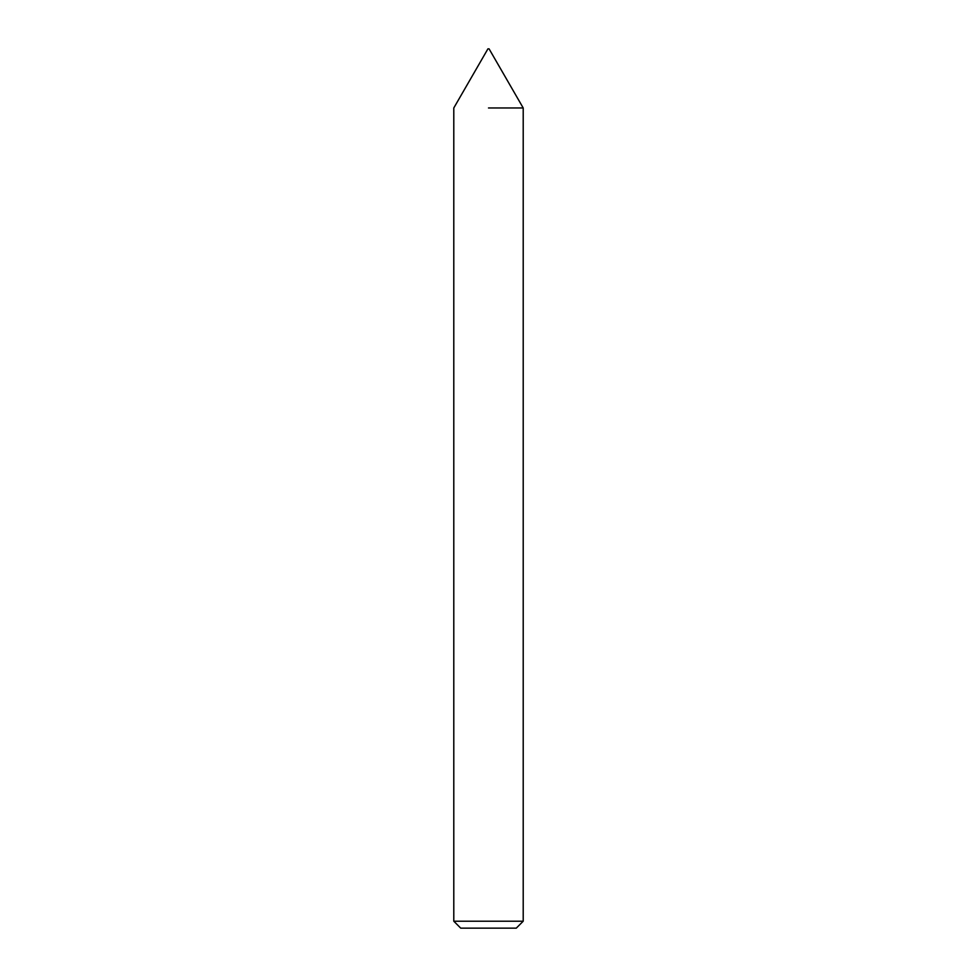 <?xml version="1.0" encoding="UTF-8"?>
<svg xmlns="http://www.w3.org/2000/svg" width="977" height="977" viewBox="0 0 977 977"><rect width="100%" height="100%" fill="white"/><g stroke="black" fill="none" stroke-linecap="round" stroke-linejoin="round"><path stroke-width="1.47" d="M488.5 107.971L523.208 107.971L488.5 107.971M488.5 921.213L523.208 921.213L523.208 107.971L489.074 48.85L487.926 48.85L453.792 107.971L453.792 921.213L488.5 921.213M453.792 921.213L460.729 928.15L516.271 928.15L523.208 921.213"/></g></svg>
